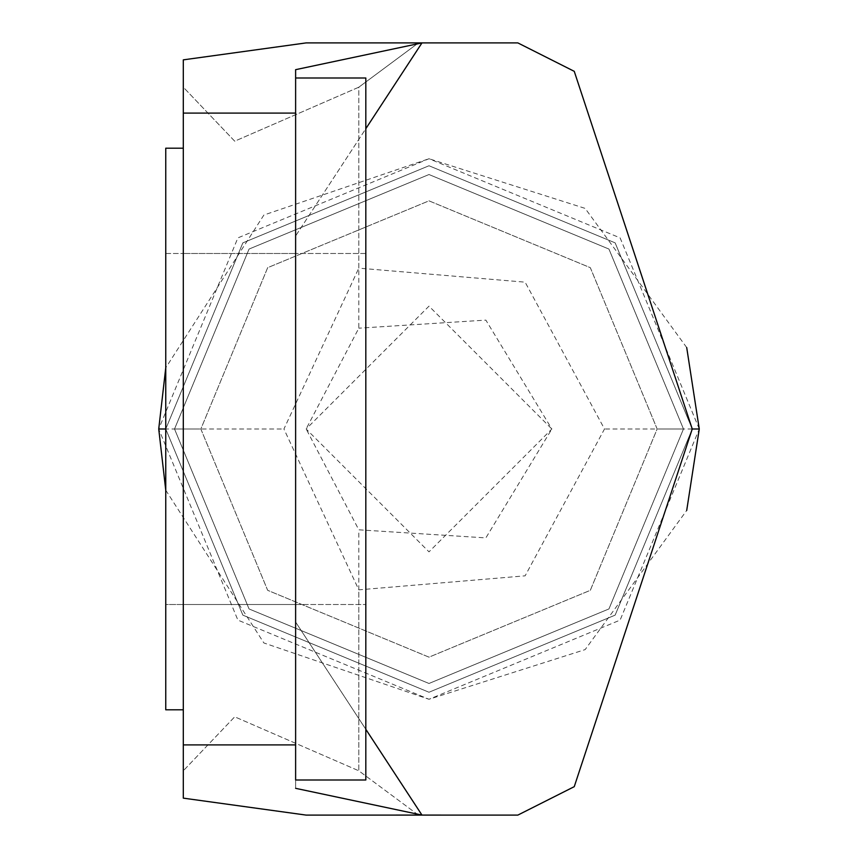 <?xml version="1.0" encoding="UTF-8"?>
<svg xmlns="http://www.w3.org/2000/svg" width="858" height="858" viewBox="0 0 858 858"><rect width="100%" height="100%" fill="white"/><g stroke="black" fill="none" stroke-linecap="round" stroke-linejoin="round"><path stroke-width="0.64" stroke-dasharray="4.29 3.22" d="M517.835 815.1L421.975 815.1L295.624 788.33L295.624 113.095L183.301 113.095L183.301 59.856L183.301 87.205L234.706 141.184L358.805 87.205L358.805 328.185L306.145 428.936L358.805 529.815L485.864 537.891L551.855 429L429 306.145L306.145 429L429 551.855L551.855 429L485.864 320.109L358.805 328.185M295.624 78.003L295.624 778.914L295.624 78.003L365.819 78.003L365.819 779.997L295.624 779.997L295.624 79.086L295.624 113.095L183.301 113.095L183.301 798.144L183.301 87.205L234.706 141.184L358.805 87.205L418.468 42.9L358.805 87.205L358.805 268.146L525.128 282.164L604.504 429L525.128 575.836L358.805 589.854L283.934 429L358.805 268.146M183.301 429L183.301 707.829L183.301 254.729L183.301 604.504L295.624 604.504L165.755 604.504L165.755 254.729L165.755 604.504L183.301 604.504L183.301 148.198L183.301 429M418.468 42.9L517.835 42.9L421.975 42.911L295.624 235.95L295.624 69.67L295.624 622.05L295.624 235.95L365.819 128.7M574.249 71.332L692.245 429L574.249 786.668L692.245 429L574.249 71.332L692.245 429L574.249 786.668M295.624 788.33L295.624 744.905L183.301 744.905L295.624 744.905L295.624 69.67L421.975 42.911L306.145 42.9L183.301 59.856L183.301 798.144L306.145 815.1L421.975 815.1L295.624 622.05L295.624 788.33L295.624 622.05L365.819 729.3M306.145 815.1L418.468 815.1L358.805 770.795L234.706 716.816L183.301 770.795L234.706 716.816L358.805 770.795L358.805 589.854M699.27 429L620.109 237.891L429 158.73L237.891 237.891L158.73 429L237.891 620.109L429 699.27L620.109 620.109L699.27 429M183.301 148.198L165.755 148.198L165.755 429L242.857 615.143L429 692.245L615.143 615.143L692.245 429L615.143 242.857L429 165.755L242.857 242.857L165.755 429L242.857 242.857L429 165.755L615.143 242.857L692.245 429L615.143 615.143L429 692.245L242.857 615.143L165.755 429L242.857 242.857L429 165.755L615.143 242.857L692.245 429L615.143 615.143L429 692.245L242.857 615.143L165.755 429L242.857 242.857L429 165.755L615.143 242.857L692.245 429L615.143 615.143L429 692.245L242.857 615.143L165.755 429L242.857 242.857L429 165.755L615.143 242.857L692.245 429L615.143 615.143L429 692.245L242.857 615.143L165.755 429L242.857 242.857L429 165.755L615.143 242.857L692.245 429L615.143 615.143L429 692.245L242.857 615.143L165.755 429L165.755 709.802L165.755 150.161L165.755 709.802L183.301 709.802L183.301 150.161L183.301 709.802M418.468 815.1L358.805 770.795L358.805 529.815M295.624 744.905L183.301 744.905M295.624 113.095L183.301 113.095M200.847 429L267.675 590.325L429 657.153L590.325 590.325L657.153 429L590.325 267.675L429 200.847L267.675 267.675L200.847 429L267.675 590.325L429 657.153L590.325 590.325L657.153 429L590.325 267.675L429 200.847L267.675 267.675L200.847 429L267.675 590.325L429 657.153L590.315 590.336L657.153 429L590.315 267.664L429 200.847L267.675 267.675L200.847 429L267.675 590.325L429 657.153L590.315 590.336L657.153 429L590.315 267.664L429 200.847L267.675 267.675L200.847 429M683.472 429L608.944 608.944L429 683.472L249.056 608.944L174.528 429L249.056 249.056L429 174.528L608.944 249.056L683.472 429L608.944 249.056L429 174.528L249.056 249.056L174.528 429L249.056 608.944L429 683.472L608.944 608.944L683.472 429L608.944 608.944L429 683.472L249.056 608.944L174.528 429L249.056 249.056L429 174.528L608.944 249.056L683.472 429L608.944 249.056L429 174.528L249.056 249.056L174.528 429L249.056 608.944L429 683.472L608.944 608.944L683.472 429C649.527 429 649.527 429 683.472 429C649.527 429 649.527 429 683.472 429C649.527 429 649.527 429 683.472 429C649.527 429 649.527 429 683.472 429M686.711 347.554L585.145 208.397L429 158.73L263.878 215.036L165.755 367.803M165.755 490.197L263.878 642.964L429 699.27L585.145 649.603L686.711 510.446M295.624 603.957L295.624 253.496L183.301 253.496L295.624 253.496L295.624 603.957M365.819 78.003L365.819 778.914L365.819 78.003M165.755 429L165.755 253.496L165.755 603.271L165.755 429L283.934 429M692.245 429L604.504 429M174.528 429C208.473 429 208.473 429 174.528 429C208.473 429 208.473 429 174.528 429C208.473 429 208.473 429 174.528 429C208.473 429 208.473 429 174.528 429M365.819 253.496L295.624 253.496L365.819 253.496M295.624 604.504L365.819 604.504L295.624 604.504M165.755 253.496L183.301 253.496L165.755 253.496"/><path stroke-width="1.29" d="M574.249 786.668L517.835 815.1L574.249 786.668L517.835 815.1L574.249 786.668L692.245 429L574.249 71.332L517.835 42.9L574.249 71.332L517.835 42.9L306.145 42.9L418.468 42.9M295.624 744.905L183.301 744.905L183.301 798.144L306.145 815.1L418.457 815.089M517.835 815.1L418.468 815.1L517.835 815.1L421.975 815.089L365.819 729.3M183.301 744.905L183.301 59.856L306.145 42.9L421.975 42.9L365.819 128.7M574.249 71.332L517.835 42.9L421.975 42.9L295.624 69.67L295.624 779.997L365.819 779.997L365.819 78.003L295.624 78.003M295.624 788.33L421.975 815.089L306.145 815.1M295.624 113.095L183.301 113.095M686.711 510.446L699.27 429L686.711 347.554M165.755 367.803L158.73 429L165.755 490.197M183.301 148.198L165.755 148.198L165.755 709.802L183.301 709.802M699.27 429L692.245 429M158.73 429L165.755 429"/></g></svg>
